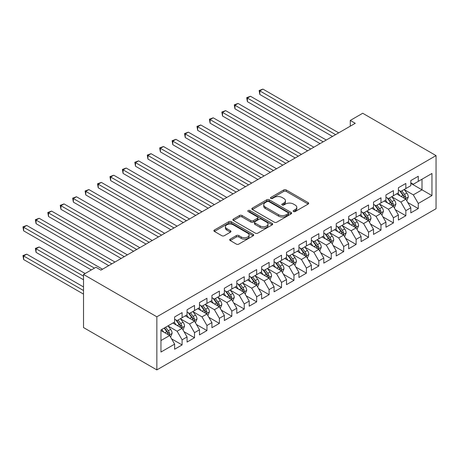 <?xml version="1.0" encoding="UTF-8"?>
<svg xmlns="http://www.w3.org/2000/svg" width="459" height="459" viewBox="0 0 459 459"><rect width="100%" height="100%" fill="white"/><g stroke="black" fill="none" stroke-linecap="round" stroke-linejoin="round"><path stroke-width="0.69" d="M293.502 211.53A1.211 0.7 0 0 0 295.212 211.53L308.178 204.048A1.727 0.998 0 0 0 308.683 203.343A1.727 0.998 0 0 0 308.178 202.637L286.215 189.957A1.727 0.998 0 0 0 283.771 189.957L270.81 197.445A1.211 0.7 0 0 0 270.454 197.938A1.211 0.7 0 0 0 270.81 198.431A1.211 0.7 0 0 0 272.52 198.431L274.195 197.462A5.519 3.19 0 0 1 282.004 197.462L283.834 198.517A5.519 3.19 0 0 1 285.452 200.772A5.519 3.19 0 0 1 283.834 203.027L282.159 203.991A1.211 0.7 0 0 0 281.803 204.484A1.211 0.7 0 0 0 282.159 204.978A1.211 0.7 0 0 0 283.863 204.978L285.544 204.014A5.519 3.19 0 0 1 293.353 204.014L295.183 205.07A5.519 3.19 0 0 1 296.801 207.325A5.519 3.19 0 0 1 295.183 209.579L293.502 210.543A1.211 0.7 0 0 0 293.152 211.037A1.211 0.7 0 0 0 293.502 211.53L293.502 210.543M230.206 239.128A1.727 0.998 0 0 0 229.701 239.833A1.727 0.998 0 0 0 230.206 240.539L236.368 244.096A1.727 0.998 0 0 0 238.812 244.096L253.207 235.783A1.727 0.998 0 0 0 253.712 235.077A1.727 0.998 0 0 0 253.207 234.371L231.244 221.691A1.727 0.998 0 0 0 228.806 221.691L214.405 230.005A1.727 0.998 0 0 0 213.9 230.711A1.727 0.998 0 0 0 214.405 231.416L221.852 235.714A1.727 0.998 0 0 0 224.29 235.714L230.452 232.156A1.727 0.998 0 0 0 230.957 231.451A1.727 0.998 0 0 0 230.452 230.745L226.763 228.616A4.619 2.662 0 0 1 225.409 226.729A4.619 2.662 0 0 1 228.261 224.267A4.619 2.662 0 0 1 233.287 224.847L247.745 233.195A4.619 2.662 0 0 1 249.099 235.077A4.619 2.662 0 0 1 246.248 237.538A4.619 2.662 0 0 1 241.222 236.964L238.812 235.57A1.727 0.998 0 0 0 236.368 235.57L230.206 239.128L230.206 240.539L236.368 237.005L236.368 235.57M83.515 274.453L156.852 316.796L156.852 369.902L83.515 327.56L83.515 274.453L95.942 267.276L100.917 270.144L355.249 123.305L350.28 120.436L350.28 126.179M350.28 120.436L362.708 113.258L436.05 155.601L156.852 316.796M274.316 222.185A1.727 0.998 0 0 0 276.76 222.185L291.155 213.871A1.727 0.998 0 0 0 291.66 213.171A1.727 0.998 0 0 0 291.155 212.465L269.192 199.785A1.727 0.998 0 0 0 266.754 199.785L252.352 208.099A1.727 0.998 0 0 0 251.848 208.799A1.727 0.998 0 0 0 252.352 209.505L274.316 222.185M248.629 211.794A1.211 0.7 0 0 1 249.851 211.96L249.851 210.526L272.181 223.418A1.727 0.998 0 0 1 272.686 224.124A1.727 0.998 0 0 1 272.181 224.83L257.786 233.143A1.727 0.998 0 0 1 255.342 233.143L233.379 220.463L233.379 219.052A1.727 0.998 0 0 0 232.874 219.758A1.727 0.998 0 0 0 233.379 220.463M233.379 219.052L239.541 215.495A1.727 0.998 0 0 1 241.985 215.495L250.889 220.636A1.727 0.998 0 0 0 253.328 220.636L257.419 218.277A1.727 0.998 0 0 0 257.924 217.572A1.727 0.998 0 0 0 257.419 216.866L248.147 211.513A1.211 0.7 0 0 1 247.791 211.02A1.211 0.7 0 0 1 248.537 210.377A1.211 0.7 0 0 1 249.851 210.526M156.852 369.902L436.05 208.713L436.05 155.601M410.816 183.376L422.005 189.837L422.005 179.217L431.948 173.473L418.275 181.368L418.275 176.273L410.816 180.576L410.816 185.677L405.842 188.546L405.842 183.451L398.383 187.754L398.383 192.849L393.415 195.723L393.415 190.628L385.956 194.932L385.956 200.026L380.981 202.901L380.981 197.8L373.523 202.109L373.523 207.204L368.548 210.073L368.548 204.978L361.09 209.287L361.09 214.382L356.121 217.25L356.121 212.156L348.662 216.464L348.662 221.559L343.688 224.428L343.688 219.333L336.229 223.642L336.229 228.737L331.26 231.606L331.26 226.511L323.802 230.814L323.802 235.915L318.827 238.783L318.827 233.688L311.368 237.992L311.368 243.086L306.4 245.961L306.4 240.866L298.941 245.169L298.941 250.264L293.967 253.138L293.967 248.044L286.508 252.347L286.508 257.442L281.533 260.316L281.533 255.215L274.075 259.524L274.075 264.619L269.106 267.488L269.106 262.393L261.647 266.702L261.647 271.797L256.673 274.666L256.673 269.571L249.214 273.88L249.214 278.974L244.245 281.843L244.245 276.748L236.787 281.057L236.787 286.152L231.812 289.021L231.812 283.926L224.353 288.229L224.353 293.33L219.379 296.198L219.379 291.104L211.92 295.407L211.92 300.502L206.952 303.376L206.952 298.281L199.493 302.584L199.493 307.679L194.518 310.554L194.518 305.453L187.06 309.762L187.06 314.857L182.091 317.726L182.091 312.631L174.632 316.939L174.632 322.034L160.954 329.929L160.954 352.036L174.632 344.141L169.658 335.529L160.954 330.503M431.948 173.473L431.948 195.58L418.275 203.475L413.301 194.863L404.287 189.659M407.77 202.505L418.275 208.57L418.275 203.475M418.275 208.57L410.816 212.873L410.816 207.778L405.842 210.652L400.873 202.04L391.86 196.836M395.337 209.683L405.842 215.747L405.842 210.652M405.842 215.747L398.383 220.05L398.383 214.955L393.415 217.824L388.44 209.212L379.427 204.014M382.909 216.86L393.415 222.925L393.415 217.824M393.415 222.925L385.956 227.228L385.956 222.133L380.981 225.002L376.007 216.39L366.999 211.186M370.476 224.038L380.981 230.097L380.981 225.002M380.981 230.097L373.523 234.406L373.523 229.311L368.548 232.179L363.58 223.567L354.566 218.364M358.049 231.21L368.548 237.274L368.548 232.179M368.548 237.274L361.09 241.583L361.09 236.488L356.121 239.357L351.146 230.745L342.133 225.541M345.616 238.387L356.121 244.452L356.121 239.357M356.121 244.452L348.662 248.761L348.662 243.666L343.688 246.535L338.719 237.923L329.705 232.719M333.188 245.565L343.688 251.63L343.688 246.535M343.688 251.63L336.229 255.938L336.229 250.838L331.26 253.712L326.286 245.1L317.272 239.896M320.755 252.743L331.26 258.807L331.26 253.712M331.26 258.807L323.802 263.11L323.802 258.015L318.827 260.89L313.853 252.278L304.845 247.074M308.322 259.92L318.827 265.985L318.827 260.89M318.827 265.985L311.368 270.288L311.368 265.193L306.4 268.067L301.425 259.45L292.412 254.252M295.894 267.098L306.4 273.162L306.4 268.067M306.4 273.162L298.941 277.466L298.941 272.371L293.967 275.239L288.992 266.627L279.979 261.423M283.461 274.275L293.967 280.34L293.967 275.239M293.967 280.34L286.508 284.643L286.508 279.548L281.533 282.417L276.565 273.805L267.551 268.601M271.034 281.447L281.533 287.512L281.533 282.417M281.533 287.512L274.075 291.821L274.075 286.726L269.106 289.595L264.132 280.983L255.118 275.779M258.601 288.625L269.106 294.689L269.106 289.595M269.106 294.689L261.647 298.998L261.647 293.903L256.673 296.772L251.704 288.16L242.691 282.956M246.167 295.803L256.673 301.867L256.673 296.772M256.673 301.867L249.214 306.176L249.214 301.081L244.245 303.95L239.271 295.338L230.257 290.134M233.74 302.98L244.245 309.045L244.245 303.95M244.245 309.045L236.787 313.354L236.787 308.253L231.812 311.127L226.838 302.515L217.83 297.312M221.307 310.158L231.812 316.222L231.812 311.127M231.812 316.222L224.353 320.525L224.353 315.431L219.379 318.305L214.41 309.693L205.397 304.489M208.879 317.335L219.379 323.4L219.379 318.305M219.379 323.4L211.92 327.703L211.92 322.608L206.952 325.477L201.977 316.865L192.964 311.667M196.446 324.513L206.952 330.578L206.952 325.477M206.952 330.578L199.493 334.881L199.493 329.786L194.518 332.655L189.55 324.043L180.536 318.839M184.013 331.691L194.518 337.749L194.518 332.655M194.518 337.749L187.06 342.058L187.06 336.963L182.091 339.832L177.117 331.22L168.103 326.016M171.586 338.862L182.091 344.927L182.091 339.832M182.091 344.927L174.632 349.236L174.632 344.141M174.632 319.166L177.117 320.6L182.091 317.726M160.954 340.549L169.658 335.529M187.06 311.988L189.55 313.422L194.518 310.554M177.117 331.22L182.091 328.351L172.888 323.038M187.06 336.963L182.091 328.351M199.493 304.81L201.977 306.245L206.952 303.376M189.55 324.043L194.518 321.174L185.321 315.861M199.493 329.786L194.518 321.174M211.92 297.633L214.41 299.067L219.379 296.198M201.977 316.865L206.952 313.996L197.754 308.683M211.92 322.608L206.952 313.996M224.353 290.455L226.838 291.89L231.812 289.021M214.41 309.693L219.379 306.819L210.182 301.511M224.353 315.431L219.379 306.819M236.787 283.278L239.271 284.718L244.245 281.843M226.838 302.515L231.812 299.641L222.615 294.334M236.787 308.253L231.812 299.641M249.214 276.1L251.704 277.54L256.673 274.666M239.271 295.338L244.245 292.463L235.042 287.156M249.214 301.081L244.245 292.463M261.647 268.928L264.132 270.362L269.106 267.488M251.704 288.16L256.673 285.291L247.476 279.979M261.647 293.903L256.673 285.291M274.075 261.75L276.565 263.185L281.533 260.316M264.132 280.983L269.106 278.114L259.903 272.801M274.075 286.726L269.106 278.114M286.508 254.573L288.992 256.007L293.967 253.138M276.565 273.805L281.533 270.936L272.336 265.623M286.508 279.548L281.533 270.936M298.941 247.395L301.425 248.83L306.4 245.961M288.992 266.627L293.967 263.759L284.769 258.446M298.941 272.371L293.967 263.759M311.368 240.218L313.853 241.652L318.827 238.783M301.425 259.45L306.4 256.581L297.197 251.268M311.368 265.193L306.4 256.581M323.802 233.04L326.286 234.474L331.26 231.606M313.853 252.278L318.827 249.403L309.63 244.096M323.802 258.015L318.827 249.403M336.229 225.862L338.719 227.303L343.688 224.428M326.286 245.1L331.26 242.226L322.057 236.919M336.229 250.838L331.26 242.226M348.662 218.691L351.146 220.125L356.121 217.25M338.719 237.923L343.688 235.054L334.491 229.741M348.662 243.666L343.688 235.054M361.09 211.513L363.58 212.947L368.548 210.073M351.146 230.745L356.121 227.876L346.924 222.563M361.09 236.488L356.121 227.876M373.523 204.335L376.007 205.77L380.981 202.901M363.58 223.567L368.548 220.699L359.351 215.386M373.523 229.311L368.548 220.699M385.956 197.158L388.44 198.592L393.415 195.723M376.007 216.39L380.981 213.521L371.784 208.208M385.956 222.133L380.981 213.521M398.383 189.98L400.873 191.414L405.842 188.546M388.44 209.212L393.415 206.343L384.212 201.031M398.383 214.955L393.415 206.343M410.816 182.802L413.301 184.237L418.275 181.368M400.873 202.04L405.842 199.166L396.645 193.859M410.816 207.778L405.842 199.166M413.301 194.863L422.005 189.837L431.948 195.58M293.984 211.702L295.183 211.014A5.519 3.19 0 0 0 296.801 208.759L296.801 207.325M285.452 200.772L285.452 202.207A5.519 3.19 0 0 1 283.834 204.462L282.641 205.15M308.155 204.06L286.215 191.392A1.727 0.998 0 0 0 283.771 191.392L271.292 198.598M291.132 213.888L269.192 201.22A1.727 0.998 0 0 0 266.754 201.22L252.375 209.522M288.103 213.664A1.211 0.7 0 0 0 288.459 213.171A1.211 0.7 0 0 0 288.103 212.678L268.825 201.547A1.211 0.7 0 0 0 267.115 201.547L265.348 202.568A5.519 3.19 0 0 0 263.73 204.823A5.519 3.19 0 0 0 265.348 207.078L278.527 214.686A5.519 3.19 0 0 0 286.336 214.686L288.103 213.664L288.103 215.099A1.211 0.7 0 0 0 288.459 214.605L288.459 213.171M263.73 204.823L263.73 206.257A5.519 3.19 0 0 0 265.348 208.512L265.348 207.078M288.103 215.099L286.336 216.12A5.519 3.19 0 0 1 278.527 216.12L265.348 208.512M233.401 220.475L239.541 216.929L239.541 215.495M257.924 217.572L257.924 219.006A1.727 0.998 0 0 1 257.419 219.712L253.328 222.07A1.727 0.998 0 0 1 250.889 222.07L241.985 216.929A1.727 0.998 0 0 0 239.541 216.929M249.851 211.96L272.158 224.841M260.133 225.971A4.619 2.662 0 0 0 265.164 226.551A4.619 2.662 0 0 0 268.01 224.09A4.619 2.662 0 0 0 266.662 222.202L261.567 219.264A1.727 0.998 0 0 0 259.128 219.264L255.038 221.622A1.727 0.998 0 0 0 254.533 222.328A1.727 0.998 0 0 0 255.038 223.034L260.133 225.971L260.133 227.406A4.619 2.662 0 0 0 265.164 227.985A4.619 2.662 0 0 0 268.01 225.524L268.01 224.09M254.533 222.328L254.533 223.762A1.727 0.998 0 0 0 255.038 224.468L255.038 223.034M260.133 227.406L255.038 224.468M249.099 235.077L249.099 236.511A4.619 2.662 0 0 1 246.248 238.978A4.619 2.662 0 0 1 241.222 238.399L238.812 237.005A1.727 0.998 0 0 0 236.368 237.005M225.409 226.729L225.409 228.163A4.619 2.662 0 0 0 226.763 230.051L226.763 228.616M230.429 232.168L226.763 230.051M253.207 234.371L253.207 235.783L231.244 223.131A1.727 0.998 0 0 0 228.806 223.131L214.428 231.428M406.766 200.761L408.303 196.997A4.659 2.691 -120 0 0 406.817 193.032L404.178 189.51M399.967 195.775L397.959 193.096M397.024 194.077L396.794 193.767M259.817 123.184L307.639 150.793L234.956 108.829L234.956 105.243L238.066 103.447L313.853 147.207M404.964 198.661L405.687 198.013L405.79 197.198A4.659 2.691 -120 0 0 404.454 194.398L401.814 190.869M400.305 191.093L403.57 195.442A2.375 1.371 60 0 1 404 196.165L405.79 197.198M399.491 190.617L402.962 195.259A4.659 2.691 60 0 1 404.299 198.058L404.39 198.328M335.609 134.648L259.817 90.888L262.927 89.098L338.719 132.852M332.5 136.443L259.817 94.479L259.817 90.888L259.134 90.498L262.927 89.098M259.817 94.479L259.134 90.498M394.333 207.938L395.87 204.175A4.659 2.691 -120 0 0 394.384 200.21L391.745 196.681M387.539 202.953L385.531 200.273M384.59 201.249L384.361 200.944M247.39 130.362L295.206 157.971M392.537 205.839L393.254 205.19L393.357 204.375A4.659 2.691 -120 0 0 392.026 201.576L389.381 198.047M387.878 198.265L391.137 202.62A2.375 1.371 60 0 1 391.567 203.343L393.357 204.375M387.057 197.795L390.534 202.436A4.659 2.691 60 0 1 391.866 205.236L391.963 205.506M381.899 215.116L383.443 211.352A4.659 2.691 -120 0 0 381.957 207.388L379.318 203.859M375.106 210.13L373.098 207.451M372.163 208.426L371.933 208.122M234.956 137.539L282.778 165.148L210.096 123.184L210.096 119.598L213.206 117.802L288.992 161.562M380.104 213.016L380.827 212.362L380.93 211.553A4.659 2.691 -120 0 0 379.593 208.747L376.954 205.225M375.445 205.443L378.709 209.797A2.375 1.371 60 0 1 379.14 210.52L380.93 211.553M374.624 204.972L378.101 209.608A4.659 2.691 60 0 1 379.438 212.414L379.53 212.683M323.176 141.825L247.39 98.065L250.494 96.27L326.286 140.029M320.072 143.615L247.39 101.657L247.39 98.065L246.707 97.669L250.494 96.27M247.39 101.657L246.707 97.669M310.749 149.003L234.274 104.847L238.066 103.447M234.956 108.829L234.274 104.847M369.472 222.294L371.01 218.53A4.659 2.691 -120 0 0 369.524 214.565L366.884 211.037M362.679 217.308L360.671 214.628M359.73 215.604L359.5 215.3M222.529 144.717L270.345 172.326L197.663 130.362L197.663 126.776L200.772 124.98L276.565 168.734M367.67 220.188L368.393 219.54L368.497 218.731A4.659 2.691 -120 0 0 367.166 215.925L364.521 212.402M363.017 212.62L366.276 216.975A2.375 1.371 60 0 1 366.707 217.698L368.497 218.731M362.197 212.15L365.674 216.786A4.659 2.691 60 0 1 367.005 219.591L367.097 219.861M357.039 229.466L358.582 225.708A4.659 2.691 -120 0 0 357.096 221.737L354.451 218.214M350.246 224.485L348.238 221.8M347.297 222.781L347.073 222.477M210.096 151.895L257.918 179.503L185.235 137.539L185.235 133.953L188.339 132.158L264.132 175.912M355.243 227.366L355.966 226.717L356.064 225.903A4.659 2.691 -120 0 0 354.732 223.103L352.093 219.58M350.584 219.798L353.843 224.153A2.375 1.371 60 0 1 354.279 224.876L356.064 225.903M349.764 219.327L353.241 223.963A4.659 2.691 60 0 1 354.572 226.769L354.669 227.039M298.316 156.175L222.529 112.421L225.633 110.625L301.425 154.385M295.212 157.971L222.529 116.007L222.529 112.421L221.84 112.025L225.633 110.625M222.529 116.007L221.84 112.025M285.888 163.352L209.413 119.202L213.206 117.802M210.096 123.184L209.413 119.202M344.611 236.643L346.149 232.885A4.659 2.691 -120 0 0 344.663 228.915L342.024 225.392M337.813 231.657L335.804 228.978M334.869 229.959L334.64 229.655M197.663 159.072L245.485 186.681L172.802 144.717L172.802 141.125L175.912 139.335L251.704 183.089M342.81 234.543L343.533 233.895L343.636 233.08A4.659 2.691 -120 0 0 342.299 230.28L339.66 226.757M338.151 226.976L341.416 231.33A2.375 1.371 60 0 1 341.846 232.047L343.636 233.08M337.336 226.499L340.808 231.141A4.659 2.691 60 0 1 342.144 233.941L342.236 234.21M273.455 170.53L196.98 126.38L200.772 124.98M197.663 130.362L196.98 126.38M332.178 243.821L333.722 240.063A4.659 2.691 -120 0 0 332.23 236.092L329.591 232.57M325.385 238.835L323.377 236.156M322.436 237.137L322.207 236.833M185.235 166.25L233.057 193.859L160.375 151.895L160.375 148.303L163.479 146.513L239.271 190.267M330.382 241.721L331.1 241.073L331.203 240.258A4.659 2.691 -120 0 0 329.872 237.458L327.233 233.929M325.724 234.153L328.983 238.508A2.375 1.371 60 0 1 329.413 239.225L331.203 240.258M324.903 233.677L328.38 238.319A4.659 2.691 60 0 1 329.711 241.118L329.809 241.388M261.022 177.708L184.552 133.558L188.339 132.158M185.235 137.539L184.552 133.558M319.745 250.998L321.289 247.235A4.659 2.691 -120 0 0 319.803 243.27L317.163 239.747M312.952 246.013L310.944 243.333M310.009 244.314L309.779 244.01M172.802 173.422L220.624 201.031L147.941 159.072L147.941 155.481L151.051 153.685L226.838 197.445M317.949 248.898L318.672 248.25L318.776 247.435A4.659 2.691 -120 0 0 317.439 244.636L314.799 241.107M313.29 241.331L316.555 245.68A2.375 1.371 60 0 1 316.985 246.403L318.776 247.435M312.47 240.855L315.947 245.496A4.659 2.691 60 0 1 317.284 248.296L317.376 248.566M248.594 184.885L172.119 140.735L175.912 139.335M172.802 144.717L172.119 140.735M307.318 258.176L308.855 254.412A4.659 2.691 -120 0 0 307.369 250.448L304.73 246.925M300.525 253.19L298.516 250.511M297.575 251.492L297.346 251.182M160.375 180.599L208.191 208.208L135.508 166.244L135.508 162.658L138.618 160.862L214.41 204.622M305.516 256.076L306.239 255.428L306.342 254.613A4.659 2.691 -120 0 0 305.011 251.813L302.366 248.285M300.863 248.503L304.122 252.857A2.375 1.371 60 0 1 304.552 253.58L306.342 254.613M300.043 248.032L303.519 252.674A4.659 2.691 60 0 1 304.851 255.474L304.942 255.743M236.161 192.063L159.686 147.907L163.479 146.513M160.375 151.895L159.686 147.907M294.885 265.354L296.428 261.59A4.659 2.691 -120 0 0 294.942 257.625L292.297 254.097M288.091 260.368L286.083 257.688M285.148 258.664L284.919 258.36M147.941 187.777L195.763 215.386L123.081 173.422L123.081 169.836L126.191 168.04L201.977 211.8M293.089 263.254L293.812 262.6L293.909 261.791A4.659 2.691 -120 0 0 292.578 258.985L289.939 255.462M288.43 255.68L291.695 260.035A2.375 1.371 60 0 1 292.125 260.758L293.909 261.791M287.609 255.21L291.086 259.851A4.659 2.691 60 0 1 292.417 262.651L292.515 262.921M223.734 199.24L147.259 155.085L151.051 153.685M147.941 159.072L147.259 155.085M282.457 272.531L283.995 268.767A4.659 2.691 -120 0 0 282.509 264.803L279.87 261.274M275.658 267.545L273.656 264.866M272.715 265.841L272.485 265.537M135.508 194.955L183.33 222.563L110.648 180.599L110.648 177.013L113.757 175.218L189.55 218.977M280.656 270.431L281.378 269.777L281.482 268.968A4.659 2.691 -120 0 0 280.145 266.163L277.506 262.64M275.997 262.858L279.261 267.213A2.375 1.371 60 0 1 279.692 267.936L281.482 268.968M275.182 262.387L278.653 267.023A4.659 2.691 60 0 1 279.99 269.829L280.082 270.099M211.301 206.418L134.826 162.262L138.618 160.862M135.508 166.244L134.826 162.262M270.024 279.703L271.567 275.945A4.659 2.691 -120 0 0 270.081 271.98L267.436 268.452M263.231 274.723L261.223 272.044M260.282 273.019L260.058 272.715M123.081 202.132L170.903 229.741L98.22 187.777L98.22 184.191L101.324 182.395L177.117 226.149M268.228 277.603L268.951 276.955L269.049 276.146A4.659 2.691 -120 0 0 267.717 273.34L265.078 269.817M263.569 270.035L266.828 274.39A2.375 1.371 60 0 1 267.264 275.113L269.049 276.146M262.749 269.565L266.226 274.201A4.659 2.691 60 0 1 267.557 277.007L267.654 277.276M198.873 213.59L122.398 169.44L126.191 168.04M123.081 173.422L122.398 169.44M257.591 286.881L259.134 283.123A4.659 2.691 -120 0 0 257.648 279.152L255.009 275.629M250.798 281.895L248.789 279.215M247.854 280.197L247.625 279.892M110.648 209.31L158.47 236.919L85.787 194.955L85.787 191.363L88.897 189.573L164.683 233.327M255.795 284.781L256.518 284.132L256.621 283.318A4.659 2.691 -120 0 0 255.284 280.518L252.645 276.995M251.136 277.213L254.401 281.568A2.375 1.371 60 0 1 254.831 282.285L256.621 283.318M250.321 276.743L253.793 281.378A4.659 2.691 60 0 1 255.129 284.184L255.221 284.454M186.44 220.768L109.965 176.617L113.757 175.218M110.648 180.599L109.965 176.617M245.163 294.058L246.701 290.3A4.659 2.691 -120 0 0 245.215 286.33L242.576 282.807M238.37 289.072L236.362 286.393M235.421 287.374L235.192 287.07M98.22 216.487L146.037 244.096L73.36 202.132L73.36 198.54L76.464 196.75L152.256 240.505M243.368 291.958L244.085 291.31L244.188 290.495A4.659 2.691 -120 0 0 242.857 287.695L240.212 284.173M238.709 284.391L241.968 288.745A2.375 1.371 60 0 1 242.398 289.463L244.188 290.495M237.888 283.914L241.365 288.556A4.659 2.691 60 0 1 242.696 291.356L242.794 291.626M174.007 227.945L97.537 183.795L101.324 182.395M98.22 187.777L97.537 183.795M232.73 301.236L234.274 297.478A4.659 2.691 -120 0 0 232.788 293.508L230.148 289.985M225.937 296.25L223.929 293.571M222.994 294.552L222.764 294.248M85.787 223.659L133.609 251.268L60.927 209.31L60.927 205.718L64.036 203.922L139.823 247.682M230.934 299.136L231.657 298.488L231.761 297.673A4.659 2.691 -120 0 0 230.424 294.873L227.784 291.345M226.276 291.568L229.54 295.923A2.375 1.371 60 0 1 229.97 296.64L231.761 297.673M225.455 291.092L228.932 295.734A4.659 2.691 60 0 1 230.269 298.534L230.361 298.803M161.579 235.123L85.104 190.973L88.897 189.573M85.787 194.955L85.104 190.973M220.303 308.414L221.84 304.65A4.659 2.691 -120 0 0 220.354 300.685L217.715 297.162M213.504 303.428L211.501 300.748M210.561 301.729L210.331 301.42M73.36 230.837L121.176 258.446L48.493 216.487L48.493 212.896L51.603 211.1L127.395 254.86M218.501 306.314L219.224 305.665L219.327 304.851A4.659 2.691 -120 0 0 217.996 302.051L215.351 298.522M213.848 298.746L217.107 303.095A2.375 1.371 60 0 1 217.537 303.818L219.327 304.851M213.028 298.27L216.505 302.911A4.659 2.691 60 0 1 217.836 305.711L217.927 305.981M149.146 242.3L72.671 198.15L76.464 196.75M73.36 202.132L72.671 198.15M207.87 315.591L209.413 311.827A4.659 2.691 -120 0 0 207.927 307.863L205.282 304.334M201.076 310.605L199.068 307.926M198.127 308.901L197.904 308.597M60.927 238.014L108.749 265.623L36.066 223.659L36.066 220.073L39.17 218.277L114.962 262.037M206.074 313.491L206.797 312.843L206.894 312.028A4.659 2.691 -120 0 0 205.563 309.228L202.924 305.7M201.415 305.918L204.674 310.273A2.375 1.371 60 0 1 205.11 310.995L206.894 312.028M200.594 305.447L204.071 310.089A4.659 2.691 60 0 1 205.403 312.889L205.5 313.158M136.719 249.478L60.244 205.322L64.036 203.922M60.927 209.31L60.244 205.322M195.442 322.769L196.98 319.005A4.659 2.691 -120 0 0 195.494 315.04L192.855 311.512M188.643 317.783L186.635 315.103M185.7 316.079L185.47 315.775M48.493 245.192L91.341 269.932L23.633 230.837L23.633 227.251L26.742 225.455L102.529 269.215M193.641 320.669L194.364 320.015L194.467 319.206A4.659 2.691 -120 0 0 193.13 316.4L190.491 312.877M188.982 313.095L192.246 317.45A2.375 1.371 60 0 1 192.677 318.173L194.467 319.206M188.167 312.625L191.638 317.267A4.659 2.691 60 0 1 192.975 320.066L193.067 320.336M124.286 256.656L47.811 212.5L51.603 211.1M48.493 216.487L47.811 212.5M183.009 329.946L184.552 326.183A4.659 2.691 -120 0 0 183.061 322.218L180.421 318.689M176.216 324.961L174.208 322.281M173.267 323.256L173.037 322.952M85.127 273.518L39.17 246.988L36.066 248.778L36.066 252.37L83.515 279.76M181.213 327.841L181.93 327.192L182.034 326.383A4.659 2.691 -120 0 0 180.703 323.578L178.063 320.055M176.554 320.273L179.813 324.628A2.375 1.371 60 0 1 180.244 325.351L182.034 326.383M175.734 319.803L179.211 324.438A4.659 2.691 60 0 1 180.542 327.244L180.639 327.514M36.066 252.37L35.383 248.388L83.515 276.175M35.383 248.388L39.17 246.988M111.853 263.827L35.383 219.677L39.17 218.277M36.066 223.659L35.383 219.677M170.576 337.118L172.119 333.36A4.659 2.691 -120 0 0 170.633 329.39L167.994 325.867M163.783 332.138L161.775 329.459M83.515 286.938L26.742 254.166L23.633 255.956L23.633 259.547L83.515 294.116M168.78 335.018L169.503 334.37L169.606 333.561A4.659 2.691 -120 0 0 168.269 330.755L165.63 327.233M164.465 327.904L167.386 331.805A2.375 1.371 60 0 1 167.816 332.528L169.606 333.561M164.138 328.093L166.778 331.616A4.659 2.691 60 0 1 168.114 334.422L168.206 334.691M23.633 259.547L22.95 255.565L83.515 290.53M22.95 255.565L26.742 254.166M94.451 268.136L22.95 226.855L26.742 225.455M23.633 230.837L22.95 226.855M295.183 211.014L295.183 209.579M282.159 204.978L282.159 203.991M283.834 204.462L283.834 203.027M270.81 198.431L270.81 197.445M283.771 191.392L283.771 189.957M286.215 191.392L286.215 189.957M308.178 204.048L308.178 202.637M252.352 209.505L252.352 208.099M266.754 201.22L266.754 199.785M269.192 201.22L269.192 199.785M291.155 213.871L291.155 212.465M278.527 216.12L278.527 214.686M286.336 216.12L286.336 214.686M241.985 216.929L241.985 215.495M250.889 222.07L250.889 220.636M253.328 222.07L253.328 220.636M257.419 219.712L257.419 218.277M272.181 224.83L272.181 223.418M238.812 237.005L238.812 235.57M241.222 238.399L241.222 236.964M230.452 232.156L230.452 230.745M214.405 231.416L214.405 230.005M228.806 223.131L228.806 221.691M231.244 223.131L231.244 221.691M405.257 198.827L408.275 197.089M404.454 194.398L406.817 193.032M401.017 196.383L402.962 195.259M392.829 206.005L395.842 204.266M392.026 201.576L394.384 200.21M388.589 203.555L390.534 202.436M380.396 213.183L383.414 211.444M379.593 208.747L381.957 207.388M376.156 210.733L378.101 209.608M367.969 220.36L370.981 218.622M367.166 215.925L369.524 214.565M363.723 217.91L365.674 216.786M355.536 227.538L358.548 225.799M354.732 223.103L357.096 221.737M351.296 225.088L353.241 223.963M343.102 234.715L346.12 232.971M342.299 230.28L344.663 228.915M338.862 232.265L340.808 231.141M330.675 241.893L333.687 240.149M329.872 237.458L332.23 236.092M326.435 239.443L328.38 238.319M318.242 249.065L321.26 247.326M317.439 244.636L319.803 243.27M314.002 246.621L315.947 245.496M305.814 256.242L308.827 254.504M305.011 251.813L307.369 250.448M301.569 253.798L303.519 252.674M293.381 263.42L296.394 261.682M292.578 258.985L294.942 257.625M289.141 260.97L291.086 259.851M280.954 270.598L283.966 268.859M280.145 266.163L282.509 264.803M276.708 268.148L278.653 267.023M268.521 277.775L271.533 276.037M267.717 273.34L270.081 271.98M264.281 275.325L266.226 274.201M256.088 284.953L259.106 283.214M255.284 280.518L257.648 279.152M251.848 282.503L253.793 281.378M243.66 292.131L246.672 290.386M242.857 287.695L245.215 286.33M239.414 289.681L241.365 288.556M231.227 299.308L234.245 297.564M230.424 294.873L232.788 293.508M226.987 296.858L228.932 295.734M218.8 306.48L221.812 304.742M217.996 302.051L220.354 300.685M214.554 304.036L216.505 302.911M206.366 313.658L209.379 311.919M205.563 309.228L207.927 307.863M202.126 311.208L204.071 310.089M193.933 320.835L196.951 319.097M193.13 316.4L195.494 315.04M189.693 318.385L191.638 317.267M181.506 328.013L184.518 326.274M180.703 323.578L183.061 322.218M177.266 325.563L179.211 324.438M169.073 335.19L172.091 333.452M168.269 330.755L170.633 329.39M164.833 332.741L166.778 331.616"/></g></svg>
